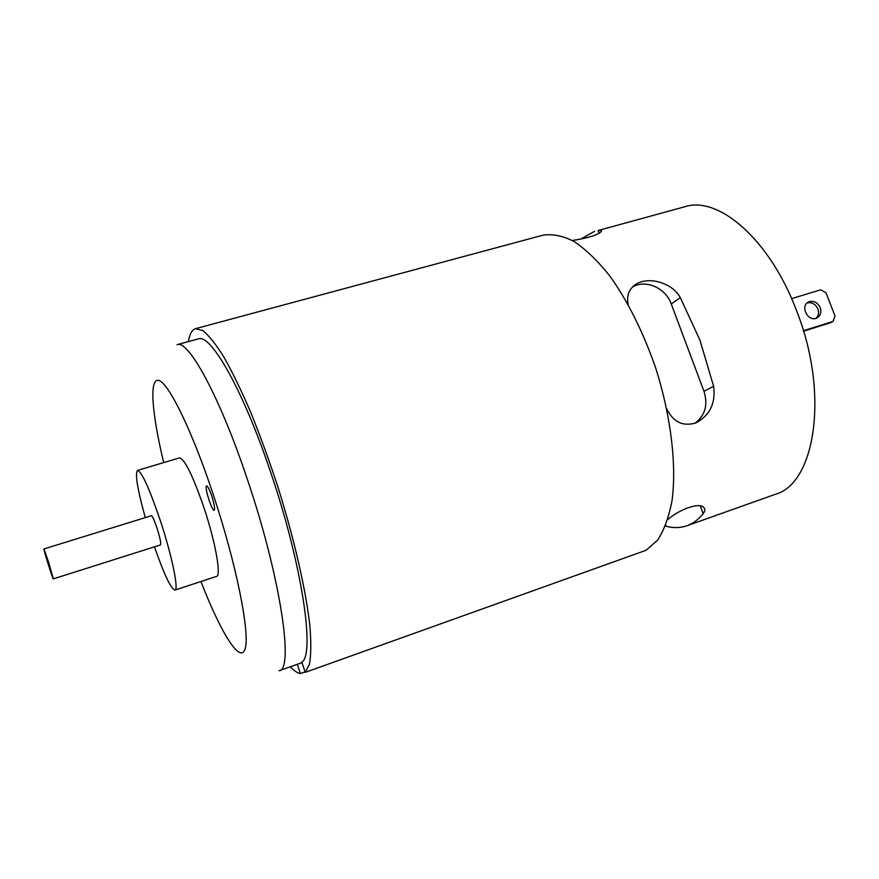 <?xml version="1.0" encoding="UTF-8"?>
<svg xmlns="http://www.w3.org/2000/svg" width="879" height="879" viewBox="0 0 879 879"><rect width="100%" height="100%" fill="white"/><g stroke="black" fill="none" stroke-linecap="round" stroke-linejoin="round"><path stroke-width="1.32" d="M700.343 505.93L703.189 513.622C705.299 510.853 705.354 508.677 703.343 507.106C698.893 502.524 679.5 509.216 667.765 519.588M703.189 513.622C698.42 519.555 693.004 523.598 686.938 525.752L775.08 494.405C815.163 483.922 829.688 393.792 796.396 310.265C769.63 239.099 718.264 195.665 684.994 206.697L598.149 230.496C601.06 230.089 602.049 230.485 601.104 231.693C597.577 235.067 588.007 238.011 572.383 240.516M48.598 562.077L43.95 548.957C43.115 548.507 52.883 579.733 53.322 578.876L48.598 562.077M803.56 331.196L830.633 322.692L832.984 321.439L835.05 316.11L826.018 292.817L820.733 289.795L791.638 298.64M807.142 302.936C811.866 301.969 815.448 303.969 817.888 308.947C819.173 312.77 818.547 315.891 816.02 318.308M832.984 321.439L803.417 330.724M820.206 307.65C821.667 312.375 820.546 315.814 816.866 317.989C808.131 322.538 799.56 305.804 808.647 301.947C813.613 300.365 817.459 302.266 820.206 307.65M211.751 496.042C214.3 504.205 215.102 508.952 214.19 510.292C211.982 511.567 204.049 486.098 206.598 485.911C207.774 486.131 209.488 489.504 211.751 496.042M694.871 423.326C705.167 415.613 708.199 404.955 703.991 391.331L671.259 303.98C665.689 287.916 645.604 279.061 632.473 287.048L632.309 287.147M671.259 303.98L680.324 297.651L699.871 339.975L713.616 386.244C715.858 402.89 710.045 415.086 696.19 422.821C683.005 426.864 673.16 422.151 666.678 408.658M580.744 239.121L594.709 231.221M680.324 297.651C672.754 283.269 649.911 276.259 636.726 283.752C629.089 288.532 626.255 295.498 628.243 304.65M686.938 525.752C680.423 528.004 673.501 528.18 666.161 526.279L665.414 526.103M188.436 341.59C189.611 334.053 191.996 329.746 195.567 328.658L202.917 330.625C208.938 335.514 215.948 344.348 223.947 357.127C232.386 372.114 241.253 390.364 250.559 411.899C259.887 434.929 268.864 459.508 277.489 485.647C294.135 538.377 305.991 590.38 309.902 626.101C311.221 642.571 311.078 655.305 309.452 664.293L305.255 672.358L301.849 662.184C315.264 654.361 302.057 564.153 270.611 472.133C243.043 389.738 210.531 333.174 198.291 338.909L177.042 344.689C188.227 339.217 219.761 396.396 247.34 479.286C280.555 577.129 294.157 670.051 279.148 670.765L301.991 662.634M305.255 672.358L646.087 550.265L657.624 540.124C664.15 530.081 668.974 516.786 672.094 500.228C676.742 464.738 670.919 415.778 655.624 367.84C642.988 331.57 627.606 300.794 609.466 275.512C597.489 260.623 585.667 249.273 574.009 241.45C562.703 235.77 552.342 233.682 542.903 235.198L195.567 328.658M290.268 666.809C294.069 670.776 297.443 673.039 300.387 673.589L305.101 671.897M300.387 673.589L297.289 664.315M154.44 546.837C164.131 574.47 170.965 588.875 174.954 590.051L216.509 576.404C221.453 575.998 215.476 542.068 203.972 507.71C192.82 475.473 184.634 458.871 179.415 457.915L137.487 470.419C134.894 473.649 137.487 489.383 145.288 517.61M174.954 590.051C178.953 589.974 172.009 555.989 160.538 521.236C149.474 488.603 141.794 471.66 137.487 470.419M53.322 578.876L160.516 544.914C161.22 543.475 160.055 537.893 157.022 528.169C154.341 520.236 152.463 516.094 151.375 515.72L43.95 548.957M599.137 233.188L598.149 230.496M703.991 391.331L713.616 386.244M665.777 525.213L666.161 526.279M200.928 581.513C220.673 632.43 240.33 664.722 245.153 648.768C250.185 633.517 236.385 563.977 213.081 494.042C191.864 430.106 168.515 382.794 158.78 380.442C148.903 377.761 151.968 413.943 163.692 462.607M636.726 283.752L632.473 287.048M808.647 301.947L807.812 302.42"/></g></svg>
